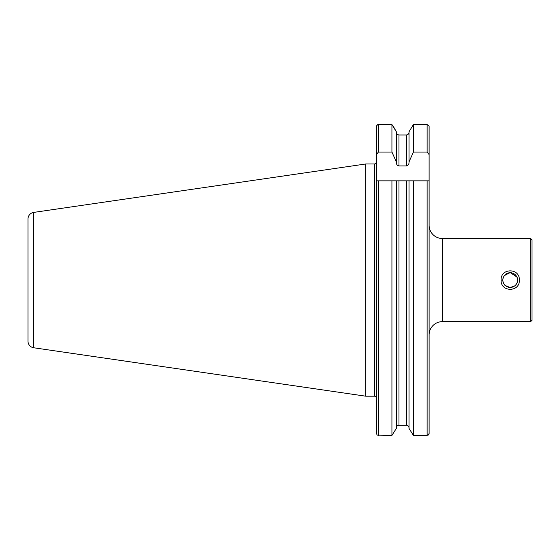 <?xml version="1.0" encoding="UTF-8"?>
<svg xmlns="http://www.w3.org/2000/svg" width="560" height="560" viewBox="0 0 560 560"><rect width="100%" height="100%" fill="white"/><g stroke="black" fill="none" stroke-linecap="round" stroke-linejoin="round"><path stroke-width="0.84" d="M519.365 280.084C519.925 292.369 500.514 292.362 501.081 280.084C500.535 267.806 519.904 267.792 519.365 280.084M504.938 285.376L510.223 287.567C514.654 287.028 517.146 284.536 517.706 280.091C517.146 275.632 514.654 273.14 510.223 272.601C505.799 273.14 503.307 275.632 502.747 280.084C503.3 284.529 505.792 287.028 510.223 287.567L515.186 285.684M429.107 397.439L429.107 334.936A13.3 13.3 0 0 1 442.407 321.643L530.67 321.643L532 320.313L532 239.855L530.67 238.525L530.67 321.643M429.107 155.414L429.107 225.232A13.3 13.3 0 0 0 442.407 238.525L442.407 321.643M502.761 280.616L503.3 282.912M510.118 272.608L504.196 275.66M503.258 277.361L502.768 279.482M33.691 347.767L33.691 212.401A6.65 6.65 0 0 0 28 218.981L28 341.187A6.65 6.65 0 0 0 33.691 347.767L365.771 396.193L374.416 396.193A1.995 1.995 0 0 1 376.411 398.188M374.416 396.193L374.416 163.975A1.995 1.995 0 0 0 376.411 161.98M374.416 163.975L365.771 163.975L365.771 396.193M33.691 212.401L365.771 163.975M517.706 280.077L517.146 277.256M517.104 277.151L510.223 272.601M517.363 282.317L517.706 280.189M532 310.919L532 302.827M396.326 428.421L391.93 435.435L396.326 428.421L396.326 180.845L376.411 180.845L376.411 126.861L377.377 124.796L378.406 124.565L391.93 124.565L393.778 127.155L396.326 131.747L391.93 124.565L391.93 152.054L396.326 161.84L396.326 131.747M396.326 427.966C396.459 426.307 397.348 425.383 398.986 425.194L406.364 425.194C408.009 425.383 408.891 426.307 409.024 427.966C408.891 426.307 408.009 425.383 406.364 425.194L398.986 425.194C397.348 425.383 396.459 426.307 396.326 427.966M396.326 161.84L396.326 162.421C396.326 164.332 397.215 165.501 398.986 165.921L406.364 165.921L406.364 134.974C408.002 134.785 408.891 133.861 409.024 132.202C408.891 133.861 408.002 134.785 406.364 134.974L398.986 134.974C397.348 134.785 396.459 133.861 396.326 132.202M409.024 131.747L413.427 124.565L409.024 131.747L409.024 161.84L413.427 152.054L413.427 124.565L427.112 124.565L429.107 126.175L429.107 127.155M429.107 433.629L427.112 435.435L413.427 435.435L409.024 428.421L413.427 435.435L413.427 180.845L396.326 180.845M376.411 397.439L376.411 180.845L376.411 433.307L377.132 435.12L376.411 433.307L376.411 404.089M376.411 154.588L378.406 152.054L391.93 152.054M406.364 165.921C408.142 165.501 409.024 164.332 409.024 162.421L409.024 161.84M413.427 152.054L427.112 152.054L429.107 154.588L429.107 126.175M376.712 125.664L377.377 124.796M429.107 154.588L429.107 434.056L428.001 435.295M377.132 435.12L391.93 435.435L391.93 180.845L398.986 180.845L398.986 425.194M409.024 428.421L409.024 180.845M429.03 180.845L406.364 180.845L406.364 425.194M429.107 334.936L429.107 225.232M530.67 250.929L530.67 259.217M530.67 303.849L530.67 300.951M501.081 280.084L502.747 280.084M378.406 152.054L378.406 124.565M398.986 165.921L398.986 134.974M427.112 152.054L427.112 124.565M378.406 435.435L378.406 180.845M427.112 435.435L427.112 180.845M442.407 238.525L530.67 238.525"/></g></svg>
